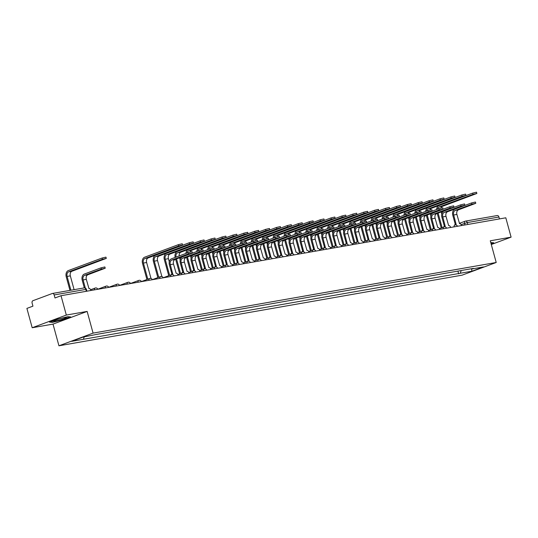 <?xml version="1.0" encoding="UTF-8"?>
<svg xmlns="http://www.w3.org/2000/svg" width="538" height="538" viewBox="0 0 538 538"><rect width="100%" height="100%" fill="white"/><g stroke="black" fill="none" stroke-linecap="round" stroke-linejoin="round"><path stroke-width="0.81" d="M66.322 315.066L32.193 327.75L53.013 324.105L58.945 345.793L462.081 275.167L496.211 262.483L93.081 333.109L87.143 311.421L66.322 315.066L61.029 295.718L505.807 217.803L511.1 237.15L490.279 240.795L496.211 262.483M32.193 327.75L26.9 308.402L32.939 306.156L32.119 303.143A2.024 1.446 -99.9 0 1 32.953 300.688L52.267 293.513A2.024 1.446 -99.9 0 1 52.448 293.459L84.103 287.917A2.024 1.446 80.1 0 1 85.818 289.404L54.163 294.952A2.024 1.446 -99.9 0 0 52.448 293.459M497.045 215.59A2.024 1.446 80.1 0 1 497.226 215.543A2.024 1.446 80.1 0 1 498.941 217.029L467.293 222.577L461.127 224.588M499.452 218.912L498.941 217.029M491.295 244.508L511.1 237.15M54.163 294.952L54.99 297.965L61.029 295.718M84.224 336.882L83.41 339.276L71.675 341.334L83.141 337.07L96.484 334.421L473.353 268.401L471.745 268.993L483.48 266.935L472.014 271.199L460.279 273.257L461.207 270.527M83.41 339.276L460.279 273.257M58.945 345.793L93.081 333.109M53.013 324.105L87.143 311.421M70.633 316.922L67.694 316.687L57.149 319.283L49.543 322.107L52.482 322.343L63.027 319.747L70.633 316.922M491.093 243.781L493.75 242.793L490.764 242.571M457.919 271.098L458.672 273.855M471.409 268.738L471.745 268.993M471.389 268.744L472.014 271.199M84.311 287.891L82.22 280.244A5.111 3.645 80.1 0 1 84.325 274.057L101.016 267.85L104.87 266.956L105.213 268.22L101.366 269.114L84.674 275.321A3.8 2.71 -99.9 0 0 83.108 279.915L85.347 288.099M84.674 275.321L87.889 274.757L105.213 268.22M90.942 290.48L90.888 290.271A2.024 1.406 69.6 0 0 88.958 288.57L86.322 279.35A3.8 2.71 -99.9 0 1 87.889 274.757M69.96 290.392L66.228 276.761A5.111 3.645 80.1 0 1 68.333 270.567L102.092 258.025L105.939 257.13L106.289 258.395L102.435 259.289L68.682 271.831A3.8 2.71 -99.9 0 0 67.115 276.431L70.895 290.231M74.103 289.666L70.33 275.866A3.8 2.71 -99.9 0 1 71.89 271.273L106.289 258.395M53.887 320.83A6.577 0.599 164.7 0 0 53.746 320.944A6.577 0.599 164.7 0 0 58.824 320.258A6.577 0.599 164.7 0 0 66.187 317.803A6.577 0.599 164.7 0 0 66.275 317.514A6.577 0.599 164.7 0 0 60.243 318.637A6.577 0.599 164.7 0 0 53.887 320.83M70.068 316.875L62.885 319.545L52.663 322.06L50.202 321.865M493.185 242.752L491.033 243.553M171.938 274.172L169.416 264.972A5.111 3.645 80.1 0 1 171.521 258.778L188.213 252.578L192.066 251.683L192.409 252.947L188.556 253.842L171.864 260.042A3.8 2.71 -99.9 0 0 170.304 264.642L172.725 273.896A2.024 1.406 69.6 0 0 172.557 273.943A2.024 1.406 69.6 0 0 171.925 274.575M171.864 260.042L175.079 259.477L192.409 252.947M171.071 274.831A2.024 1.406 -110.4 0 1 171.669 274.272A2.024 1.406 -110.4 0 1 171.837 274.225M178.139 275.2L178.078 274.999A2.024 1.406 69.6 0 0 176.148 273.297L173.518 264.077A3.8 2.71 -99.9 0 1 175.079 259.477M182.833 272.262L180.317 263.062A5.111 3.645 80.1 0 1 182.422 256.868L199.114 250.668L202.96 249.773L203.31 251.038L199.457 251.932L182.765 258.132A3.8 2.71 -99.9 0 0 181.205 262.732L183.626 271.986A2.024 1.406 69.6 0 0 183.451 272.033A2.024 1.406 69.6 0 0 182.826 272.665M182.765 258.132L185.98 257.567L203.31 251.038M181.972 272.921A2.024 1.406 -110.4 0 1 182.564 272.363A2.024 1.406 -110.4 0 1 182.738 272.315M189.033 273.291L188.979 273.089A2.024 1.406 69.6 0 0 187.049 271.387L184.42 262.167A3.8 2.71 -99.9 0 1 185.98 257.567M193.734 270.352L191.219 261.152A5.111 3.645 80.1 0 1 193.317 254.958L210.008 248.758L213.862 247.863L214.211 249.128L210.358 250.022L193.667 256.222A3.8 2.71 -99.9 0 0 192.106 260.822L194.527 270.076A2.024 1.406 69.6 0 0 194.352 270.123A2.024 1.406 69.6 0 0 193.72 270.755M193.667 256.222L196.881 255.664L214.211 249.128M192.866 271.011A2.024 1.406 -110.4 0 1 193.465 270.453A2.024 1.406 -110.4 0 1 193.64 270.406M199.934 271.387L199.88 271.179A2.024 1.406 69.6 0 0 197.95 269.477L195.314 260.257A3.8 2.71 -99.9 0 1 196.881 255.664M204.635 268.449L202.113 259.242A5.111 3.645 80.1 0 1 204.218 253.048L220.91 246.848L224.763 245.953L225.106 247.218L221.252 248.112L204.568 254.313A3.8 2.71 -99.9 0 0 203.001 258.913L205.422 268.166A2.024 1.406 69.6 0 0 205.254 268.213A2.024 1.406 69.6 0 0 204.622 268.845M204.568 254.313L207.776 253.754L225.106 247.218M203.767 269.101A2.024 1.406 -110.4 0 1 204.366 268.543A2.024 1.406 -110.4 0 1 204.541 268.496M210.835 269.477L210.775 269.269A2.024 1.406 69.6 0 0 208.852 267.568L206.215 258.348A3.8 2.71 -99.9 0 1 207.776 253.754M215.53 266.539L213.014 257.332A5.111 3.645 80.1 0 1 215.119 251.138L231.811 244.938L235.664 244.044L236.007 245.308L232.154 246.202L215.462 252.403A3.8 2.71 -99.9 0 0 213.902 257.003L216.323 266.256A2.024 1.406 69.6 0 0 216.148 266.303A2.024 1.406 69.6 0 0 215.523 266.935M215.462 252.403L218.677 251.845L236.007 245.308M214.669 267.198A2.024 1.406 -110.4 0 1 215.261 266.633A2.024 1.406 -110.4 0 1 215.435 266.586M221.737 267.568L221.676 267.359A2.024 1.406 69.6 0 0 219.746 265.658L217.117 256.438A3.8 2.71 -99.9 0 1 218.677 251.845M226.431 264.629L223.916 255.422A5.111 3.645 80.1 0 1 226.021 249.228L242.705 243.028L246.559 242.134L246.908 243.398L243.055 244.292L226.364 250.493A3.8 2.71 -99.9 0 0 224.803 255.093L227.224 264.353A2.024 1.406 69.6 0 0 227.049 264.393A2.024 1.406 69.6 0 0 226.417 265.026M226.364 250.493L229.578 249.935L246.908 243.398M225.563 265.288A2.024 1.406 -110.4 0 1 226.162 264.73A2.024 1.406 -110.4 0 1 226.337 264.683M232.631 265.658L232.577 265.449A2.024 1.406 69.6 0 0 230.647 263.748L228.018 254.528A3.8 2.71 -99.9 0 1 229.578 249.935M237.332 262.719L234.81 253.512A5.111 3.645 80.1 0 1 236.915 247.325L253.606 241.118L257.46 240.224L257.803 241.488L253.956 242.382L237.265 248.59A3.8 2.71 -99.9 0 0 235.698 253.183L238.126 262.443A2.024 1.406 69.6 0 0 237.951 262.49A2.024 1.406 69.6 0 0 237.319 263.116M237.265 248.59L240.479 248.025L257.803 241.488M236.464 263.378A2.024 1.406 -110.4 0 1 237.063 262.82A2.024 1.406 -110.4 0 1 237.238 262.773M243.532 263.748L243.479 263.539A2.024 1.406 69.6 0 0 241.549 261.838L238.912 252.618A3.8 2.71 -99.9 0 1 240.479 248.025M248.233 260.809L245.711 251.602A5.111 3.645 80.1 0 1 247.816 245.415L264.508 239.208L268.361 238.314L268.704 239.578L264.851 240.473L248.159 246.68A3.8 2.71 -99.9 0 0 246.599 251.273L249.02 260.533A2.024 1.406 69.6 0 0 248.852 260.58A2.024 1.406 69.6 0 0 248.22 261.206M248.159 246.68L251.374 246.115L268.704 239.578M247.366 261.468A2.024 1.406 -110.4 0 1 247.964 260.91A2.024 1.406 -110.4 0 1 248.132 260.863M254.434 261.838L254.373 261.629A2.024 1.406 69.6 0 0 252.443 259.928L249.814 250.715A3.8 2.71 -99.9 0 1 251.374 246.115M259.128 258.899L256.613 249.693A5.111 3.645 80.1 0 1 258.717 243.506L275.409 237.298L279.256 236.404L279.605 237.668L275.752 238.563L259.06 244.77A3.8 2.71 -99.9 0 0 257.5 249.363L259.921 258.623A2.024 1.406 69.6 0 0 259.746 258.67A2.024 1.406 69.6 0 0 259.114 259.296M259.06 244.77L262.275 244.205L279.605 237.668M258.267 259.558A2.024 1.406 -110.4 0 1 258.859 259A2.024 1.406 -110.4 0 1 259.034 258.953M265.328 259.928L265.274 259.719A2.024 1.406 69.6 0 0 263.344 258.025L260.715 248.805A3.8 2.71 -99.9 0 1 262.275 244.205M270.029 256.989L267.514 247.783A5.111 3.645 80.1 0 1 269.612 241.596L286.303 235.395L290.157 234.494L290.507 235.758L286.653 236.653L269.962 242.86A3.8 2.71 -99.9 0 0 268.401 247.453L270.822 256.713A2.024 1.406 69.6 0 0 270.648 256.76A2.024 1.406 69.6 0 0 270.015 257.386M269.962 242.86L273.176 242.295L290.507 235.758M269.161 257.648A2.024 1.406 -110.4 0 1 269.76 257.09A2.024 1.406 -110.4 0 1 269.935 257.043M276.229 258.018L276.176 257.81A2.024 1.406 69.6 0 0 274.245 256.115L271.609 246.895A3.8 2.71 -99.9 0 1 273.176 242.295M280.93 255.079L278.408 245.879A5.111 3.645 80.1 0 1 280.513 239.686L297.205 233.485L301.058 232.584L301.401 233.848L297.548 234.75L280.863 240.95A3.8 2.71 -99.9 0 0 279.296 245.543L281.717 254.804A2.024 1.406 69.6 0 0 281.549 254.851A2.024 1.406 69.6 0 0 280.917 255.476M280.863 240.95L284.071 240.385L301.401 233.848M280.063 255.738A2.024 1.406 -110.4 0 1 280.661 255.18A2.024 1.406 -110.4 0 1 280.829 255.133M287.131 256.108L287.07 255.9A2.024 1.406 69.6 0 0 285.147 254.205L282.511 244.985A3.8 2.71 -99.9 0 1 284.071 240.385M291.825 253.169L289.31 243.97A5.111 3.645 80.1 0 1 291.414 237.776L308.106 231.575L311.959 230.674L312.302 231.939L308.449 232.84L291.757 239.04A3.8 2.71 -99.9 0 0 290.197 243.64L292.618 252.894A2.024 1.406 69.6 0 0 292.443 252.941A2.024 1.406 69.6 0 0 291.818 253.566M291.757 239.04L294.972 238.475L312.302 231.939M290.964 253.828A2.024 1.406 -110.4 0 1 291.556 253.27A2.024 1.406 -110.4 0 1 291.731 253.223M298.032 254.198L297.971 253.997A2.024 1.406 69.6 0 0 296.041 252.295L293.412 243.075A3.8 2.71 -99.9 0 1 294.972 238.475M302.726 251.259L300.211 242.06A5.111 3.645 80.1 0 1 302.316 235.866L319 229.665L322.854 228.771L323.204 230.029L319.35 230.93L302.659 237.13A3.8 2.71 -99.9 0 0 301.098 241.73L303.519 250.984A2.024 1.406 69.6 0 0 303.345 251.031A2.024 1.406 69.6 0 0 302.712 251.656M302.659 237.13L305.873 236.565L323.204 230.029M301.858 251.919A2.024 1.406 -110.4 0 1 302.457 251.36A2.024 1.406 -110.4 0 1 302.632 251.313M308.926 252.288L308.873 252.087A2.024 1.406 69.6 0 0 306.942 250.385L304.313 241.165A3.8 2.71 -99.9 0 1 305.873 236.565M313.627 249.35L311.105 240.15A5.111 3.645 80.1 0 1 313.21 233.956L329.902 227.756L333.755 226.861L334.098 228.125L330.251 229.02L313.56 235.22A3.8 2.71 -99.9 0 0 311.993 239.82L314.421 249.074A2.024 1.406 69.6 0 0 314.246 249.121A2.024 1.406 69.6 0 0 313.614 249.753M313.56 235.22L316.774 234.655L334.098 228.125M312.76 250.009A2.024 1.406 -110.4 0 1 313.358 249.45A2.024 1.406 -110.4 0 1 313.533 249.403M319.828 250.378L319.774 250.177A2.024 1.406 69.6 0 0 317.844 248.475L315.207 239.255A3.8 2.71 -99.9 0 1 316.774 234.655M146.935 279.518L142.523 263.398A5.111 3.645 80.1 0 1 144.628 257.204L178.387 244.662L182.234 243.768L182.584 245.025L178.73 245.927L144.971 258.469A3.8 2.71 -99.9 0 0 143.411 263.069L147.822 279.188M150.996 278.469L146.625 262.504A3.8 2.71 -99.9 0 1 148.185 257.904L182.584 245.025M157.836 277.608L153.424 261.488A5.111 3.645 80.1 0 1 155.529 255.294L189.282 242.752L193.135 241.858L193.485 243.122L189.632 244.017L155.872 256.559A3.8 2.71 -99.9 0 0 154.312 261.159L158.723 277.278M161.891 276.559L157.526 260.594A3.8 2.71 -99.9 0 1 159.087 255.994L193.485 243.122M168.737 275.698L164.325 259.578A5.111 3.645 80.1 0 1 166.424 253.385L200.183 240.842L204.036 239.948L204.379 241.212L200.526 242.107L166.773 254.649A3.8 2.71 -99.9 0 0 165.213 259.249L169.618 275.369M169.288 261.838L168.428 258.684A3.8 2.71 -99.9 0 1 169.988 254.084L204.379 241.212M175.159 257.426A5.111 3.645 80.1 0 1 177.325 251.475L211.084 238.933L214.938 238.038L215.281 239.302L211.427 240.197L177.674 252.739A3.8 2.71 -99.9 0 0 176.047 257.097M179.167 255.94A3.8 2.71 -99.9 0 1 180.889 252.174L215.281 239.302M179.605 257.796L180.183 259.928M176.545 258.933L180.519 273.459M179.631 273.788L175.657 259.262M185.886 253.438A5.111 3.645 80.1 0 1 188.226 249.565L221.979 237.023L225.832 236.128L226.182 237.392L222.329 238.287L188.569 250.829A3.8 2.71 -99.9 0 0 186.921 253.055M190.284 251.952A3.8 2.71 -99.9 0 1 191.784 250.271L226.182 237.392M190.506 255.893L191.084 258.018M187.446 257.023L191.42 271.549M190.533 271.878L186.558 257.352M196.78 251.535A5.111 3.645 80.1 0 1 199.127 247.655L232.88 235.113L236.733 234.218L237.076 235.483L233.23 236.377L199.47 248.919A3.8 2.71 -99.9 0 0 197.823 251.145M201.185 250.042A3.8 2.71 -99.9 0 1 202.685 248.361L237.076 235.483M201.4 253.983L201.985 256.108M198.347 255.12L202.322 269.646M201.434 269.975L197.459 255.449M207.681 249.625A5.111 3.645 80.1 0 1 210.022 245.745L243.781 233.203L247.635 232.308L247.978 233.573L244.124 234.467L210.371 247.009A3.8 2.71 -99.9 0 0 208.717 249.235M212.086 248.132A3.8 2.71 -99.9 0 1 213.586 246.451L247.978 233.573M212.302 252.073L212.887 254.198M209.242 253.21L213.216 267.736M212.328 268.065L208.354 253.539M218.583 247.715A5.111 3.645 80.1 0 1 220.923 243.842L254.682 231.293L258.529 230.399L258.879 231.663L255.025 232.557L221.266 245.099A3.8 2.71 -99.9 0 0 219.618 247.325M222.988 246.222A3.8 2.71 -99.9 0 1 224.481 244.541L258.879 231.663M223.203 250.163L223.781 252.288M220.143 251.3L224.117 265.826M223.23 266.155L219.255 251.629M229.484 245.805A5.111 3.645 80.1 0 1 231.824 241.932L265.577 229.383L269.43 228.489L269.78 229.753L265.927 230.647L232.167 243.196A3.8 2.71 -99.9 0 0 230.52 245.415M233.882 244.313A3.8 2.71 -99.9 0 1 235.382 242.631L269.78 229.753M234.097 248.253L234.682 250.378M231.044 249.39L235.019 263.916M234.131 264.245L230.156 249.719M240.378 243.896A5.111 3.645 80.1 0 1 242.719 240.022L276.478 227.473L280.332 226.579L280.675 227.843L276.821 228.737L243.068 241.286A3.8 2.71 -99.9 0 0 241.421 243.512M244.783 242.403A3.8 2.71 -99.9 0 1 246.283 240.721L280.675 227.843M244.998 246.343L245.584 248.469M241.945 247.48L245.913 262.006M245.032 262.336L241.058 247.81M251.28 241.986A5.111 3.645 80.1 0 1 253.62 238.112L287.379 225.563L291.233 224.669L291.576 225.933L287.722 226.828L253.97 239.376A3.8 2.71 -99.9 0 0 252.315 241.602M255.684 240.493A3.8 2.71 -99.9 0 1 257.184 238.811L291.576 225.933M255.9 244.434L256.478 246.559M252.84 245.57L256.814 260.096M255.927 260.426L251.952 245.9M262.181 240.076A5.111 3.645 80.1 0 1 264.521 236.202L298.274 223.66L302.127 222.759L302.477 224.023L298.624 224.924L264.864 237.466A3.8 2.71 -99.9 0 0 263.216 239.692M266.579 238.59A3.8 2.71 -99.9 0 1 268.079 236.902L302.477 224.023M266.801 242.524L267.379 244.649M263.741 243.66L267.716 258.186M266.828 258.516L262.853 243.99M273.075 238.166A5.111 3.645 80.1 0 1 275.422 234.292L309.175 221.75L313.029 220.849L313.372 222.113L309.525 223.014L275.765 235.557A3.8 2.71 -99.9 0 0 274.118 237.783M277.48 236.68A3.8 2.71 -99.9 0 1 278.98 234.992L313.372 222.113M277.695 240.614L278.281 242.746M274.642 241.75L278.617 256.276M277.729 256.606L273.755 242.08M283.977 236.256A5.111 3.645 80.1 0 1 286.317 232.382L320.076 219.84L323.93 218.939L324.273 220.203L320.419 221.105L286.667 233.647A3.8 2.71 -99.9 0 0 285.012 235.873M288.381 234.77A3.8 2.71 -99.9 0 1 289.881 233.082L324.273 220.203M288.597 238.704L289.182 240.836M285.537 239.84L289.511 254.366M288.624 254.696L284.649 240.17M294.878 234.346A5.111 3.645 80.1 0 1 297.218 230.472L330.978 217.93L334.824 217.036L335.174 218.3L331.321 219.195L297.561 231.737A3.8 2.71 -99.9 0 0 295.913 233.963M299.283 232.86A3.8 2.71 -99.9 0 1 300.776 231.172L335.174 218.3M299.498 236.794L300.076 238.926M296.438 237.93L300.412 252.456M299.525 252.786L295.55 238.26M324.528 247.44L322.006 238.24A5.111 3.645 80.1 0 1 324.111 232.046L340.803 225.846L344.656 224.951L344.999 226.216L341.146 227.11L324.454 233.31A3.8 2.71 -99.9 0 0 322.894 237.91L325.315 247.164A2.024 1.406 69.6 0 0 325.147 247.211A2.024 1.406 69.6 0 0 324.515 247.843M324.454 233.31L327.669 232.746L344.999 226.216M323.661 248.099A2.024 1.406 -110.4 0 1 324.259 247.541A2.024 1.406 -110.4 0 1 324.427 247.493M330.729 248.469L330.668 248.267A2.024 1.406 69.6 0 0 328.738 246.565L326.109 237.345A3.8 2.71 -99.9 0 1 327.669 232.746M305.779 232.436A5.111 3.645 80.1 0 1 308.119 228.563L341.872 216.02L345.726 215.126L346.075 216.39L342.222 217.285L308.462 229.827A3.8 2.71 -99.9 0 0 306.815 232.053M310.177 230.95A3.8 2.71 -99.9 0 1 311.677 229.262L346.075 216.39M310.392 234.884L310.977 237.016M307.339 236.021L311.314 250.547M310.426 250.876L306.452 236.35M335.423 245.53L332.908 236.33A5.111 3.645 80.1 0 1 335.013 230.136L351.704 223.936L355.551 223.041L355.9 224.306L352.047 225.2L335.356 231.401A3.8 2.71 -99.9 0 0 333.795 236L336.216 245.254A2.024 1.406 69.6 0 0 336.042 245.301A2.024 1.406 69.6 0 0 335.409 245.933M335.356 231.401L338.57 230.836L355.9 224.306M334.555 246.189A2.024 1.406 -110.4 0 1 335.154 245.631A2.024 1.406 -110.4 0 1 335.329 245.584M341.623 246.559L341.569 246.357A2.024 1.406 69.6 0 0 339.639 244.655L337.01 235.436A3.8 2.71 -99.9 0 1 338.57 230.836M316.674 230.526A5.111 3.645 80.1 0 1 319.014 226.653L352.773 214.111L356.627 213.216L356.97 214.48L353.116 215.375L319.364 227.917A3.8 2.71 -99.9 0 0 317.716 230.143M321.078 229.04A3.8 2.71 -99.9 0 1 322.578 227.352L356.97 214.48M321.294 232.974L321.879 235.106M318.24 234.111L322.208 248.637M321.32 248.966L317.353 234.44M346.324 243.62L343.809 234.42A5.111 3.645 80.1 0 1 345.907 228.226L362.599 222.026L366.452 221.131L366.802 222.396L362.948 223.29L346.257 229.491A3.8 2.71 -99.9 0 0 344.697 234.091L347.118 243.344A2.024 1.406 69.6 0 0 346.943 243.391A2.024 1.406 69.6 0 0 346.311 244.023M346.257 229.491L349.471 228.932L366.802 222.396M345.457 244.279A2.024 1.406 -110.4 0 1 346.055 243.721A2.024 1.406 -110.4 0 1 346.23 243.674M352.525 244.655L352.471 244.447A2.024 1.406 69.6 0 0 350.541 242.746L347.904 233.526A3.8 2.71 -99.9 0 1 349.471 228.932M327.575 228.616A5.111 3.645 80.1 0 1 329.915 224.743L363.675 212.201L367.528 211.306L367.871 212.571L364.018 213.465L330.265 226.007A3.8 2.71 -99.9 0 0 328.61 228.233M331.98 227.13A3.8 2.71 -99.9 0 1 333.479 225.442L367.871 212.571M332.195 231.064L332.773 233.196M329.135 232.201L333.109 246.727M332.222 247.056L328.247 232.53M357.225 241.717L354.703 232.51A5.111 3.645 80.1 0 1 356.808 226.316L373.5 220.116L377.353 219.222L377.696 220.486L373.843 221.38L357.158 227.581A3.8 2.71 -99.9 0 0 355.591 232.181L358.012 241.434A2.024 1.406 69.6 0 0 357.844 241.481A2.024 1.406 69.6 0 0 357.212 242.113M357.158 227.581L360.366 227.023L377.696 220.486M356.358 242.376A2.024 1.406 -110.4 0 1 356.956 241.811A2.024 1.406 -110.4 0 1 357.124 241.764M363.426 242.746L363.365 242.537A2.024 1.406 69.6 0 0 361.435 240.836L358.806 231.616A3.8 2.71 -99.9 0 1 360.366 227.023M338.476 226.706A5.111 3.645 80.1 0 1 340.816 222.833L374.569 210.291L378.422 209.396L378.772 210.661L374.919 211.555L341.159 224.097A3.8 2.71 -99.9 0 0 339.512 226.323M342.874 225.22A3.8 2.71 -99.9 0 1 344.374 223.539L378.772 210.661M343.096 229.161L343.674 231.286M340.036 230.291L344.011 244.817M343.123 245.146L339.148 230.62M368.12 239.807L365.605 230.6A5.111 3.645 80.1 0 1 367.71 224.407L384.401 218.206L388.254 217.312L388.597 218.576L384.744 219.47L368.053 225.671A3.8 2.71 -99.9 0 0 366.492 230.271L368.913 239.524A2.024 1.406 69.6 0 0 368.738 239.571A2.024 1.406 69.6 0 0 368.113 240.204M368.053 225.671L371.267 225.113L388.597 218.576M367.259 240.466A2.024 1.406 -110.4 0 1 367.851 239.901A2.024 1.406 -110.4 0 1 368.026 239.854M374.32 240.836L374.266 240.627A2.024 1.406 69.6 0 0 372.336 238.926L369.707 229.706A3.8 2.71 -99.9 0 1 371.267 225.113M349.37 224.803A5.111 3.645 80.1 0 1 351.717 220.923L385.47 208.381L389.324 207.486L389.667 208.751L385.82 209.645L352.06 222.187A3.8 2.71 -99.9 0 0 350.413 224.413M353.775 223.31A3.8 2.71 -99.9 0 1 355.275 221.629L389.667 208.751M353.991 227.251L354.576 229.376M350.937 228.388L354.912 242.914M354.024 243.243L350.05 228.717M379.021 237.897L376.506 228.69A5.111 3.645 80.1 0 1 378.611 222.497L395.295 216.296L399.149 215.402L399.499 216.666L395.645 217.56L378.954 223.761A3.8 2.71 -99.9 0 0 377.394 228.361L379.815 237.621A2.024 1.406 69.6 0 0 379.64 237.668A2.024 1.406 69.6 0 0 379.008 238.294M378.954 223.761L382.168 223.203L399.499 216.666M378.153 238.556A2.024 1.406 -110.4 0 1 378.752 237.998A2.024 1.406 -110.4 0 1 378.927 237.951M385.221 238.926L385.168 238.717A2.024 1.406 69.6 0 0 383.238 237.016L380.608 227.796A3.8 2.71 -99.9 0 1 382.168 223.203M360.272 222.893A5.111 3.645 80.1 0 1 362.612 219.013L396.371 206.471L400.225 205.577L400.568 206.841L396.714 207.735L362.962 220.277A3.8 2.71 -99.9 0 0 361.307 222.503M364.677 221.4A3.8 2.71 -99.9 0 1 366.176 219.719L400.568 206.841M364.892 225.341L365.477 227.466M361.832 226.478L365.806 241.004M364.919 241.333L360.944 226.807M389.922 235.987L387.4 226.78A5.111 3.645 80.1 0 1 389.505 220.593L406.197 214.386L410.05 213.492L410.393 214.756L406.54 215.651L389.855 221.858A3.8 2.71 -99.9 0 0 388.288 226.451L390.716 235.711A2.024 1.406 69.6 0 0 390.541 235.758A2.024 1.406 69.6 0 0 389.909 236.384M389.855 221.858L393.07 221.293L410.393 214.756M389.055 236.646A2.024 1.406 -110.4 0 1 389.653 236.088A2.024 1.406 -110.4 0 1 389.828 236.041M396.123 237.016L396.069 236.807A2.024 1.406 69.6 0 0 394.139 235.106L391.503 225.893A3.8 2.71 -99.9 0 1 393.07 221.293M371.173 220.984A5.111 3.645 80.1 0 1 373.513 217.11L407.273 204.561L411.119 203.667L411.469 204.931L407.616 205.825L373.856 218.374A3.8 2.71 -99.9 0 0 372.209 220.593M375.578 219.491A3.8 2.71 -99.9 0 1 377.071 217.809L411.469 204.931M375.793 223.431L376.371 225.556M372.733 224.568L376.708 239.094M375.82 239.423L371.845 224.897M400.817 234.077L398.302 224.871A5.111 3.645 80.1 0 1 400.406 218.684L417.098 212.476L420.951 211.582L421.294 212.846L417.441 213.741L400.749 219.948A3.8 2.71 -99.9 0 0 399.189 224.541L401.61 233.801A2.024 1.406 69.6 0 0 401.442 233.848A2.024 1.406 69.6 0 0 400.81 234.474M400.749 219.948L403.964 219.383L421.294 212.846M399.956 234.736A2.024 1.406 -110.4 0 1 400.554 234.178A2.024 1.406 -110.4 0 1 400.723 234.131M407.024 235.106L406.963 234.898A2.024 1.406 69.6 0 0 405.033 233.196L402.404 223.983A3.8 2.71 -99.9 0 1 403.964 219.383M382.074 219.074A5.111 3.645 80.1 0 1 384.414 215.2L418.167 202.651L422.021 201.757L422.37 203.021L418.517 203.915L384.757 216.464A3.8 2.71 -99.9 0 0 383.11 218.684M386.472 217.581A3.8 2.71 -99.9 0 1 387.972 215.899L422.37 203.021M386.688 221.521L387.273 223.647M383.634 222.658L387.609 237.184M386.721 237.514L382.747 222.988M411.718 232.167L409.203 222.961A5.111 3.645 80.1 0 1 411.308 216.774L427.992 210.566L431.846 209.672L432.196 210.936L428.342 211.831L411.651 218.038A3.8 2.71 -99.9 0 0 410.09 222.631L412.511 231.891A2.024 1.406 69.6 0 0 412.337 231.939A2.024 1.406 69.6 0 0 411.704 232.564M411.651 218.038L414.865 217.473L432.196 210.936M410.85 232.826A2.024 1.406 -110.4 0 1 411.449 232.268A2.024 1.406 -110.4 0 1 411.624 232.221M417.918 233.196L417.865 232.988A2.024 1.406 69.6 0 0 415.935 231.293L413.305 222.073A3.8 2.71 -99.9 0 1 414.865 217.473M392.969 217.164A5.111 3.645 80.1 0 1 395.309 213.29L429.068 200.741L432.922 199.847L433.265 201.111L429.411 202.006L395.659 214.554A3.8 2.71 -99.9 0 0 394.011 216.78M397.374 215.671A3.8 2.71 -99.9 0 1 398.873 213.989L433.265 201.111M397.589 219.612L398.174 221.737M394.536 220.748L398.503 235.274M397.616 235.604L393.648 221.078M422.619 230.257L420.104 221.051A5.111 3.645 80.1 0 1 422.202 214.864L438.894 208.663L442.747 207.762L443.097 209.026L439.243 209.928L422.552 216.128A3.8 2.71 -99.9 0 0 420.985 220.721L423.413 229.982A2.024 1.406 69.6 0 0 423.238 230.029A2.024 1.406 69.6 0 0 422.606 230.654M422.552 216.128L425.766 215.563L443.097 209.026M421.752 230.916A2.024 1.406 -110.4 0 1 422.35 230.358A2.024 1.406 -110.4 0 1 422.525 230.311M428.82 231.286L428.766 231.078A2.024 1.406 69.6 0 0 426.836 229.383L424.2 220.163A3.8 2.71 -99.9 0 1 425.766 215.563M403.87 215.254A5.111 3.645 80.1 0 1 406.21 211.38L439.97 198.831L443.823 197.937L444.166 199.201L440.313 200.096L406.56 212.644A3.8 2.71 -99.9 0 0 404.906 214.87M408.275 213.761A3.8 2.71 -99.9 0 1 409.768 212.08L444.166 199.201M408.49 217.702L409.068 219.827M405.43 218.838L409.405 233.364M408.517 233.694L404.542 219.168M433.52 228.347L430.999 219.148A5.111 3.645 80.1 0 1 433.103 212.954L449.795 206.753L453.648 205.852L453.991 207.117L450.138 208.018L433.453 214.218A3.8 2.71 -99.9 0 0 431.886 218.818L434.307 228.072A2.024 1.406 69.6 0 0 434.139 228.119A2.024 1.406 69.6 0 0 433.507 228.744M433.453 214.218L436.661 213.653L453.991 207.117M432.653 229.006A2.024 1.406 -110.4 0 1 433.251 228.448A2.024 1.406 -110.4 0 1 433.42 228.401M439.721 229.376L439.66 229.175A2.024 1.406 69.6 0 0 437.73 227.473L435.101 218.253A3.8 2.71 -99.9 0 1 436.661 213.653M414.771 213.344A5.111 3.645 80.1 0 1 417.111 209.47L450.864 196.928L454.718 196.027L455.067 197.291L451.214 198.192L417.454 210.735A3.8 2.71 -99.9 0 0 415.807 212.961M419.169 211.858A3.8 2.71 -99.9 0 1 420.669 210.17L455.067 197.291M419.391 215.792L419.97 217.917M416.331 216.928L420.306 231.454M419.418 231.784L415.444 217.258M444.415 226.437L441.9 217.238A5.111 3.645 80.1 0 1 444.005 211.044L460.696 204.844L464.55 203.942L464.893 205.207L461.039 206.108L444.348 212.308A3.8 2.71 -99.9 0 0 442.787 216.908L445.208 226.162A2.024 1.406 69.6 0 0 445.034 226.209A2.024 1.406 69.6 0 0 444.408 226.834M444.348 212.308L447.562 211.743L464.893 205.207M443.554 227.097A2.024 1.406 -110.4 0 1 444.146 226.538A2.024 1.406 -110.4 0 1 444.321 226.491M450.615 227.466L450.562 227.265A2.024 1.406 69.6 0 0 448.631 225.563L446.002 216.343A3.8 2.71 -99.9 0 1 447.562 211.743M425.666 211.434A5.111 3.645 80.1 0 1 428.013 207.56L461.765 195.018L465.619 194.117L465.962 195.381L462.108 196.283L428.356 208.825A3.8 2.71 -99.9 0 0 426.708 211.051M430.07 209.948A3.8 2.71 -99.9 0 1 431.57 208.26L465.962 195.381M430.286 213.882L430.871 216.014M427.233 215.018L431.207 229.544M430.319 229.874L426.345 215.348M455.316 224.528L452.801 215.328A5.111 3.645 80.1 0 1 454.906 209.134L471.591 202.934L475.444 202.039L475.794 203.303L471.94 204.198L455.249 210.398A3.8 2.71 -99.9 0 0 453.689 214.998L456.11 224.252A2.024 1.406 69.6 0 0 455.935 224.299A2.024 1.406 69.6 0 0 455.303 224.924M455.249 210.398L458.463 209.833L475.794 203.303M454.092 226.861A2.024 1.406 -110.4 0 1 454.852 225.039L454.449 225.187A2.024 1.406 -110.4 0 1 455.047 224.628A2.024 1.406 -110.4 0 1 455.222 224.581M461.517 225.556L461.463 225.355A2.024 1.406 69.6 0 0 459.533 223.653L456.903 214.433A3.8 2.71 -99.9 0 1 458.463 209.833M436.567 209.524A5.111 3.645 80.1 0 1 438.907 205.65L472.667 193.108L476.52 192.207L476.863 193.472L473.01 194.373L439.257 206.915A3.8 2.71 -99.9 0 0 437.602 209.141M440.972 208.038A3.8 2.71 -99.9 0 1 442.471 206.35L476.863 193.472M441.187 211.972L441.772 214.104M438.127 213.109L442.101 227.635M441.214 227.964L437.239 213.438M464.973 224.951L464.529 223.324A2.024 1.406 69.6 0 1 465.222 221.185A2.024 1.406 69.6 0 1 465.39 221.138A2.024 1.446 80.1 0 1 465.578 221.091A2.024 1.446 80.1 0 1 467.293 222.577L467.804 224.454M94.419 289.868A2.024 1.406 -110.4 0 1 95.179 288.052A2.024 1.406 -110.4 0 1 95.347 288.005M105.313 287.958A2.024 1.406 -110.4 0 1 106.073 286.142A2.024 1.406 -110.4 0 1 106.248 286.095M116.215 286.048A2.024 1.406 -110.4 0 1 116.975 284.232A2.024 1.406 -110.4 0 1 117.149 284.185M127.116 284.145A2.024 1.406 -110.4 0 1 127.876 282.322A2.024 1.406 -110.4 0 1 128.044 282.275M138.01 282.235A2.024 1.406 -110.4 0 1 138.77 280.412A2.024 1.406 -110.4 0 1 138.945 280.365M148.912 280.325A2.024 1.406 -110.4 0 1 149.672 278.502A2.024 1.406 -110.4 0 1 149.846 278.455M159.813 278.415A2.024 1.406 -110.4 0 1 160.573 276.593A2.024 1.406 -110.4 0 1 160.748 276.545M170.714 276.505A2.024 1.406 -110.4 0 1 171.474 274.683A2.024 1.406 -110.4 0 1 171.642 274.636M181.609 274.595A2.024 1.406 -110.4 0 1 182.369 272.773A2.024 1.406 -110.4 0 1 182.543 272.726M192.51 272.685A2.024 1.406 -110.4 0 1 193.27 270.863A2.024 1.406 -110.4 0 1 193.445 270.816M203.411 270.775A2.024 1.406 -110.4 0 1 204.171 268.953A2.024 1.406 -110.4 0 1 204.339 268.906M214.306 268.865A2.024 1.406 -110.4 0 1 215.066 267.043A2.024 1.406 -110.4 0 1 215.24 266.996M225.207 266.956A2.024 1.406 -110.4 0 1 225.967 265.133A2.024 1.406 -110.4 0 1 226.142 265.086M236.108 265.046A2.024 1.406 -110.4 0 1 236.868 263.23A2.024 1.406 -110.4 0 1 237.043 263.183M247.003 263.136A2.024 1.406 -110.4 0 1 247.769 261.32A2.024 1.406 -110.4 0 1 247.937 261.273M257.904 261.226A2.024 1.406 -110.4 0 1 258.664 259.41A2.024 1.406 -110.4 0 1 258.839 259.363M268.805 259.316A2.024 1.406 -110.4 0 1 269.565 257.5A2.024 1.406 -110.4 0 1 269.74 257.453M279.706 257.413A2.024 1.406 -110.4 0 1 280.466 255.59A2.024 1.406 -110.4 0 1 280.634 255.543M290.601 255.503A2.024 1.406 -110.4 0 1 291.361 253.68A2.024 1.406 -110.4 0 1 291.535 253.633M301.502 253.593A2.024 1.406 -110.4 0 1 302.262 251.771A2.024 1.406 -110.4 0 1 302.437 251.723M312.403 251.683A2.024 1.406 -110.4 0 1 313.163 249.861A2.024 1.406 -110.4 0 1 313.338 249.814M323.298 249.773A2.024 1.406 -110.4 0 1 324.064 247.951A2.024 1.406 -110.4 0 1 324.232 247.904M334.199 247.863A2.024 1.406 -110.4 0 1 334.959 246.041A2.024 1.406 -110.4 0 1 335.134 245.994M345.1 245.953A2.024 1.406 -110.4 0 1 345.86 244.131A2.024 1.406 -110.4 0 1 346.035 244.084M356.001 244.044A2.024 1.406 -110.4 0 1 356.761 242.221A2.024 1.406 -110.4 0 1 356.929 242.174M366.896 242.134A2.024 1.406 -110.4 0 1 367.656 240.311A2.024 1.406 -110.4 0 1 367.831 240.264M377.797 240.224A2.024 1.406 -110.4 0 1 378.557 238.401A2.024 1.406 -110.4 0 1 378.732 238.354M388.698 238.314A2.024 1.406 -110.4 0 1 389.458 236.498A2.024 1.406 -110.4 0 1 389.633 236.451M399.593 236.404A2.024 1.406 -110.4 0 1 400.359 234.588A2.024 1.406 -110.4 0 1 400.528 234.541M410.494 234.494A2.024 1.406 -110.4 0 1 411.254 232.678A2.024 1.406 -110.4 0 1 411.429 232.631M421.395 232.584A2.024 1.406 -110.4 0 1 422.155 230.768A2.024 1.406 -110.4 0 1 422.33 230.721M432.296 230.681A2.024 1.406 -110.4 0 1 433.056 228.858A2.024 1.406 -110.4 0 1 433.225 228.811M443.191 228.771A2.024 1.406 -110.4 0 1 443.951 226.949A2.024 1.406 -110.4 0 1 444.126 226.901M457.468 226.269A2.024 2.024 0 0 0 454.852 225.039A2.024 1.406 -110.4 0 1 455.027 224.992M86.9 291.186L86.403 289.377L85.818 289.404L86.329 291.287M83.921 287.964A2.024 1.446 80.1 0 1 84.103 287.917A2.024 2.024 0 0 1 86.403 289.377M101.366 269.114L101.016 267.85M83.108 279.915L86.322 279.35M102.435 259.289L102.092 258.025M70.33 275.866L67.115 276.431M71.89 271.273L68.682 271.831M188.556 253.842L188.213 252.578M170.304 264.642L173.518 264.077M199.457 251.932L199.114 250.668M181.205 262.732L184.42 262.167M210.358 250.022L210.008 248.758M192.106 260.822L195.314 260.257M221.252 248.112L220.91 246.848M203.001 258.913L206.215 258.348M232.154 246.202L231.811 244.938M213.902 257.003L217.117 256.438M243.055 244.292L242.705 243.028M224.803 255.093L228.018 254.528M253.956 242.382L253.606 241.118M235.698 253.183L238.912 252.618M264.851 240.473L264.508 239.208M246.599 251.273L249.814 250.715M275.752 238.563L275.409 237.298M257.5 249.363L260.715 248.805M286.653 236.653L286.303 235.395M268.401 247.453L271.609 246.895M297.548 234.75L297.205 233.485M279.296 245.543L282.511 244.985M308.449 232.84L308.106 231.575M290.197 243.64L293.412 243.075M319.35 230.93L319 229.665M301.098 241.73L304.313 241.165M330.251 229.02L329.902 227.756M311.993 239.82L315.207 239.255M178.73 245.927L178.387 244.662M146.625 262.504L143.411 263.069M148.185 257.904L144.971 258.469M189.632 244.017L189.282 242.752M157.526 260.594L154.312 261.159M159.087 255.994L155.872 256.559M200.526 242.107L200.183 240.842M168.428 258.684L165.213 259.249M169.988 254.084L166.773 254.649M211.427 240.197L211.084 238.933M180.889 252.174L177.674 252.739M222.329 238.287L221.979 237.023M191.784 250.271L188.569 250.829M233.23 236.377L232.88 235.113M202.685 248.361L199.47 248.919M244.124 234.467L243.781 233.203M213.586 246.451L210.371 247.009M255.025 232.557L254.682 231.293M224.481 244.541L221.266 245.099M265.927 230.647L265.577 229.383M235.382 242.631L232.167 243.196M276.821 228.737L276.478 227.473M246.283 240.721L243.068 241.286M287.722 226.828L287.379 225.563M257.184 238.811L253.97 239.376M298.624 224.924L298.274 223.66M268.079 236.902L264.864 237.466M309.525 223.014L309.175 221.75M278.98 234.992L275.765 235.557M320.419 221.105L320.076 219.84M289.881 233.082L286.667 233.647M331.321 219.195L330.978 217.93M300.776 231.172L297.561 231.737M341.146 227.11L340.803 225.846M322.894 237.91L326.109 237.345M342.222 217.285L341.872 216.02M311.677 229.262L308.462 229.827M352.047 225.2L351.704 223.936M333.795 236L337.01 235.436M353.116 215.375L352.773 214.111M322.578 227.352L319.364 227.917M362.948 223.29L362.599 222.026M344.697 234.091L347.904 233.526M364.018 213.465L363.675 212.201M333.479 225.442L330.265 226.007M373.843 221.38L373.5 220.116M355.591 232.181L358.806 231.616M374.919 211.555L374.569 210.291M344.374 223.539L341.159 224.097M384.744 219.47L384.401 218.206M366.492 230.271L369.707 229.706M385.82 209.645L385.47 208.381M355.275 221.629L352.06 222.187M395.645 217.56L395.295 216.296M377.394 228.361L380.608 227.796M396.714 207.735L396.371 206.471M366.176 219.719L362.962 220.277M406.54 215.651L406.197 214.386M388.288 226.451L391.503 225.893M407.616 205.825L407.273 204.561M377.071 217.809L373.856 218.374M417.441 213.741L417.098 212.476M399.189 224.541L402.404 223.983M418.517 203.915L418.167 202.651M387.972 215.899L384.757 216.464M428.342 211.831L427.992 210.566M410.09 222.631L413.305 222.073M429.411 202.006L429.068 200.741M398.873 213.989L395.659 214.554M439.243 209.928L438.894 208.663M420.985 220.721L424.2 220.163M440.313 200.096L439.97 198.831M409.768 212.08L406.56 212.644M450.138 208.018L449.795 206.753M431.886 218.818L435.101 218.253M451.214 198.192L450.864 196.928M420.669 210.17L417.454 210.735M461.039 206.108L460.696 204.844M442.787 216.908L446.002 216.343M462.108 196.283L461.765 195.018M431.57 208.26L428.356 208.825M471.94 204.198L471.591 202.934M453.689 214.998L456.903 214.433M473.01 194.373L472.667 193.108M442.471 206.35L439.257 206.915M97.795 289.276A2.024 2.024 0 0 0 95.179 288.052L90.673 289.72M108.689 287.366A2.024 2.024 0 0 0 106.073 286.142L97.775 289.222M119.591 285.456A2.024 2.024 0 0 0 116.975 284.232L108.669 287.312M130.492 283.553A2.024 2.024 0 0 0 127.876 282.322L119.571 285.409M141.386 281.643A2.024 2.024 0 0 0 138.77 280.412L130.472 283.499M152.288 279.733A2.024 2.024 0 0 0 149.672 278.502L141.373 281.589M163.189 277.823A2.024 2.024 0 0 0 160.573 276.593L152.267 279.679M174.09 275.913A2.024 2.024 0 0 0 171.474 274.683L163.169 277.769M184.985 274.003A2.024 2.024 0 0 0 182.369 272.773L177.87 274.447M195.886 272.094A2.024 2.024 0 0 0 193.27 270.863L188.764 272.537M206.787 270.184A2.024 2.024 0 0 0 204.171 268.953L199.665 270.627M217.682 268.274A2.024 2.024 0 0 0 215.066 267.043L210.566 268.718M228.583 266.364A2.024 2.024 0 0 0 225.967 265.133L221.468 266.808M239.484 264.454A2.024 2.024 0 0 0 236.868 263.23L232.362 264.898M250.385 262.544A2.024 2.024 0 0 0 247.769 261.32L243.263 262.988M261.28 260.634A2.024 2.024 0 0 0 258.664 259.41L254.165 261.078M272.181 258.731A2.024 2.024 0 0 0 269.565 257.5L265.059 259.175M283.082 256.821A2.024 2.024 0 0 0 280.466 255.59L275.96 257.265M293.977 254.911A2.024 2.024 0 0 0 291.361 253.68L286.862 255.355M304.878 253.001A2.024 2.024 0 0 0 302.262 251.771L297.763 253.445M315.779 251.091A2.024 2.024 0 0 0 313.163 249.861L308.657 251.535M326.68 249.181A2.024 2.024 0 0 0 324.064 247.951L319.559 249.625M337.575 247.272A2.024 2.024 0 0 0 334.959 246.041L330.46 247.715M348.476 245.362A2.024 2.024 0 0 0 345.86 244.131L341.354 245.805M359.377 243.452A2.024 2.024 0 0 0 356.761 242.221L352.255 243.896M370.272 241.542A2.024 2.024 0 0 0 367.656 240.311L363.157 241.986M381.173 239.632A2.024 2.024 0 0 0 378.557 238.401L374.051 240.076M392.074 237.722A2.024 2.024 0 0 0 389.458 236.498L384.952 238.166M402.975 235.812A2.024 2.024 0 0 0 400.359 234.588L395.854 236.256M413.87 233.902A2.024 2.024 0 0 0 411.254 232.678L406.755 234.346M424.771 231.999A2.024 2.024 0 0 0 422.155 230.768L417.649 232.443M435.672 230.089A2.024 2.024 0 0 0 433.056 228.858L428.551 230.533M446.567 228.179A2.024 2.024 0 0 0 443.951 226.949L439.452 228.623M459.344 223.371L465.222 221.185A2.024 2.024 0 0 1 465.578 221.091L497.226 215.543M172.557 273.943L171.669 274.272M183.451 272.033L182.564 272.363M194.352 270.123L193.465 270.453M205.254 268.213L204.366 268.543M216.148 266.303L215.261 266.633M227.049 264.393L226.162 264.73M237.951 262.49L237.063 262.82M248.852 260.58L247.964 260.91M259.746 258.67L258.859 259M270.648 256.76L269.76 257.09M281.549 254.851L280.661 255.18M292.443 252.941L291.556 253.27M303.345 251.031L302.457 251.36M314.246 249.121L313.358 249.45M325.147 247.211L324.259 247.541M336.042 245.301L335.154 245.631M346.943 243.391L346.055 243.721M357.844 241.481L356.956 241.811M368.738 239.571L367.851 239.901M379.64 237.668L378.752 237.998M390.541 235.758L389.653 236.088M401.442 233.848L400.554 234.178M412.337 231.939L411.449 232.268M423.238 230.029L422.35 230.358M434.139 228.119L433.251 228.448M445.034 226.209L444.146 226.538M455.935 224.299L455.047 224.628"/></g></svg>

